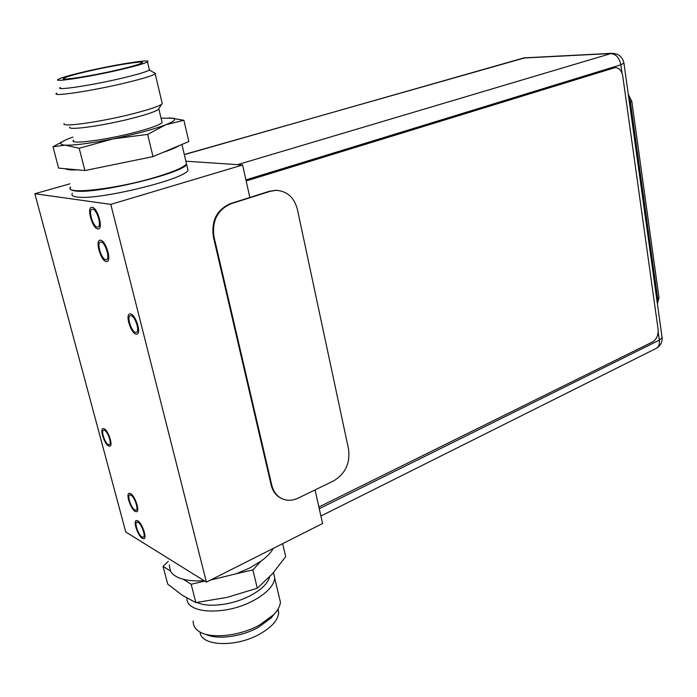 <?xml version="1.0" encoding="UTF-8"?>
<svg xmlns="http://www.w3.org/2000/svg" width="697" height="697" viewBox="0 0 697 697"><rect width="100%" height="100%" fill="white"/><g stroke="black" fill="none" stroke-linecap="round" stroke-linejoin="round"><path stroke-width="1.05" d="M185.864 161.19L242.608 164.997L249.848 197.486M315.07 489.904L322.572 523.525L206.417 582.117L125.774 531.994L34.85 193.74L110.788 204.387L242.608 164.997M34.85 193.74L69.866 183.825M72.34 193.296C71.111 195.134 72.558 196.354 76.67 196.946C96.787 200.867 185.385 179.312 187.981 170.207L187.388 167.681M110.788 204.387L206.417 582.117M135.427 332.382L136.412 332.399C140.053 331.589 135.34 316.525 131.175 315.689L130.243 315.68C126.61 316.508 131.254 331.423 135.427 332.382M108.331 444.581L109.351 444.703C112.06 444.041 107.869 431.53 104.489 430.223L103.504 430.119C100.804 430.79 104.933 443.179 108.331 444.581M92.657 209.135L92.039 209.17C87.996 209.893 92.936 226.743 97.275 227.083L97.946 227.048C101.997 226.351 96.979 209.327 92.657 209.135M142.005 536.978L143.329 537.213C145.987 536.446 141.674 524.127 138.111 522.323L136.83 522.105C134.181 522.881 138.424 535.078 142.005 536.978M101.117 242.025L100.403 242.051C96.474 242.809 101.37 259.171 105.674 259.72L106.441 259.693C110.37 258.97 105.404 242.425 101.117 242.025M130.897 495.123L129.668 494.94C126.95 495.706 131.236 508.174 134.835 509.96L136.098 510.16C138.834 509.402 134.477 496.813 130.897 495.123M130.731 313.946L129.616 313.946C125.225 314.939 130.827 332.939 135.871 334.107L137.065 334.124C141.465 333.157 135.758 314.939 130.731 313.946M104.088 428.725L102.903 428.594C99.636 429.422 104.628 444.364 108.723 446.071L109.96 446.211C113.236 445.418 108.166 430.302 104.088 428.725M97.746 228.921C92.518 228.503 86.567 208.203 91.438 207.323L92.178 207.279C97.388 207.497 103.444 228.05 98.565 228.886L97.746 228.921M106.136 261.532C100.952 260.861 95.053 241.145 99.793 240.221L100.647 240.195C105.813 240.665 111.816 260.634 107.068 261.506L106.136 261.532M135.235 511.485C130.897 509.315 125.73 494.304 129.015 493.371L130.487 493.589C134.809 495.611 140.071 510.814 136.769 511.729L135.235 511.485M142.406 538.476C138.093 536.176 132.97 521.487 136.168 520.546L137.71 520.807C142.005 522.968 147.215 537.849 144.009 538.764L142.406 538.476M615.155 67.609L246.146 180.854M246.163 180.959L615.076 67.618C619.11 67.731 621.672 70.58 622.761 76.156L658.081 329.115C658.482 335.039 656.67 339.308 652.645 341.905L318.886 506.989M657.402 303.822L658.987 297.636L631.804 101.37L628.258 94.226M628.642 96.953L630.376 101.849L657.637 298.264L657.236 302.611M281.658 498.555C276.308 496.072 272.806 491.568 271.15 485.051L213.36 236.806C211.174 220.679 216.88 209.614 230.472 203.62L269.669 191.205L276.117 190.333C287.077 191.048 294.169 197.373 297.375 209.318L348.57 449.19C350.295 463.209 345.311 473.786 333.602 480.93L298.072 498.146C293.803 500.176 289.569 500.751 285.387 499.862C278.417 498.059 273.895 493.223 271.813 485.347L214.014 236.91C211.827 220.766 217.534 209.701 231.134 203.698L270.349 191.274L276.117 190.333M277.824 190.394L275.446 190.272M159.151 108.131L158.202 109.638C154.891 111.72 146.858 114.447 134.085 117.81C105.116 125.486 66.938 130.905 69.839 127.072M161.774 121.182L162.122 122.611C159.787 124.841 151.571 127.873 137.475 131.707C107.068 140.01 67.574 145.089 73.673 140.106M64.098 123.552C60.691 127.699 102.929 121.653 134.983 113.228C149.088 109.542 157.94 106.58 161.547 104.35L162.288 103.775L161.957 102.389M154.203 72.706L155.527 73.568L155.196 73.873C152.477 75.703 143.242 78.543 127.49 82.412C93.389 90.793 49.557 97.353 56.762 93.163M60.334 87.482C53.835 91.141 93.381 85.13 124.214 77.646C138.511 74.178 146.901 71.643 149.402 70.04L155.527 73.568M149.184 69.134L149.689 69.787M85.112 71.599C115.153 64.551 153.096 58.565 147.459 61.885C144.932 63.392 136.507 65.849 122.167 69.256C91.255 76.626 51.674 82.786 58.234 79.327C61.266 77.655 70.223 75.076 85.112 71.599M87.291 71.46C113.942 65.196 147.546 59.933 141.874 63.009C139.435 64.359 132.055 66.494 119.753 69.412C93.032 75.773 58.705 81.157 63.723 78.291C66.137 76.853 73.995 74.579 87.291 71.46M185.925 161.46L186.5 163.908C183.703 167.463 173.187 171.967 154.961 177.421C115.232 189.34 62.904 195.021 70.693 186.996M183.886 120.267L188.843 141.543L179.469 145.49C176.315 147.468 170.843 149.777 163.037 152.399L153.009 156.616L84.903 170.538L58.592 168.099L52.998 146.762L65.204 145.142L79.188 148.287L112.888 138.912C135.462 134.225 153.044 129.529 165.625 124.815L183.886 120.267L169.493 117.854M64.263 140.646L52.998 146.762M72.897 137.082L67.957 138.956C59.428 142.554 58.513 144.619 65.204 145.142C74.553 145.429 90.444 143.355 112.888 138.912L147.642 134.399L165.625 124.815C174.32 121.365 176.75 119.161 172.917 118.211L161.059 118.159M179.469 145.49L163.037 152.399M147.642 134.399L153.009 156.616M77.567 169.859C70.998 170.164 66.973 169.789 65.501 168.744M134.634 160.371L103.391 166.757M79.188 148.287L84.903 170.538M197.146 602.469C208.246 608.028 233.207 604.83 250.484 595.552C261.462 589.601 267.84 583.38 269.617 576.881M273.529 572.568L274.74 578.24C273.729 585.881 266.646 593.313 253.516 600.544C226.011 615.782 185.785 613.935 187.014 598.183M193.235 620.992C192.991 624.93 194.663 628.224 198.262 630.89C208.9 639.271 239.036 636.5 259.476 625.078L273.816 614.571C277.903 610.267 280.098 606.146 280.421 602.199L274.74 578.24M278.939 595.961L280.421 602.199M274.391 613.961L271.133 617.986L258.186 627.483C241.336 636.858 216.906 639.994 205.72 634.287M200.117 632.057C200.623 646.25 235.917 647.731 259.789 634.035C271.542 627.326 277.833 620.347 278.669 613.107L277.815 609.509M278.103 609.021L278.669 613.107M169.258 564.971L170.451 571.061C172.534 574.816 176.829 577.552 183.346 579.285C189.148 580.758 196.075 581.228 204.125 580.697M210.503 580.061L236.222 573.77L249.604 568.02L260.878 561.251C266.812 556.955 270.985 552.651 273.372 548.339M236.222 573.77L252.872 569.885L260.878 561.251M183.346 579.285L191.17 584.269L204.77 581.098M168.317 561.346L163.054 566.347L170.451 571.061M282.66 543.66L285.683 556.624L272.248 574.023L257.298 588.216L227.144 597.373L195.883 602.609L182.022 595.099L167.698 584.077L163.054 566.347M195.883 602.609L191.17 584.269M257.298 588.216L252.872 569.885M186.012 161.835L186.596 164.283C183.93 173.152 95.184 194.594 75.093 190.9C72.052 190.499 70.475 189.75 70.362 188.634M186.029 161.887L186.404 163.464M237.511 164.658L611.757 53.312L523.987 57.877L184.33 154.638M525.555 57.651L184.296 154.49M622.038 73.237L620.861 64.795C619.337 57.738 615.921 53.983 610.616 53.538L522.907 58.06M623.928 63.061L620.861 64.795L245.928 179.896M320.899 516.041L656.138 348.422C658.7 346.958 659.763 344.205 659.327 340.153L658.186 331.946M319.261 508.705L659.327 340.153L662.089 337.54L661.993 336.851M631.804 101.37L630.376 101.849M657.637 298.264L658.987 297.636M214.014 236.91L213.36 236.806M271.15 485.051L271.813 485.347M230.472 203.62L231.134 203.698M270.349 191.274L269.669 191.205M187.981 170.207L185.986 161.713M611.757 53.312C618.466 53.442 622.543 56.779 623.972 63.34L662.089 337.54C662.377 342.401 660.39 346.026 656.138 348.422M158.899 109.081L162.122 122.611M158.202 109.638L161.547 104.35M155.196 73.873L162.288 103.775M147.459 61.885L149.402 70.04M64.194 78.988L63.723 78.291M181.934 144.453L186.5 163.908M172.917 118.211L174.381 118.263M271.133 617.986L273.816 614.571"/></g></svg>
